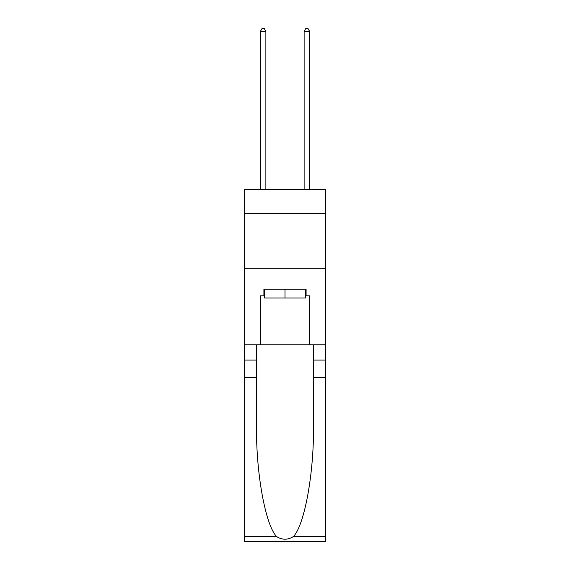 <?xml version="1.0" encoding="UTF-8"?>
<svg xmlns="http://www.w3.org/2000/svg" width="570" height="570" viewBox="0 0 570 570"><rect width="100%" height="100%" fill="white"/><g stroke="black" fill="none" stroke-linecap="round" stroke-linejoin="round"><path stroke-width="0.85" d="M325.434 213.636L325.434 189.589L244.566 189.589L244.566 213.636L325.434 213.636L325.434 344.779L309.588 344.779L309.588 295.823L306.09 295.823L306.09 289.261L263.91 289.261L263.91 295.823L264.565 295.823M244.566 377.568L256.529 377.568L256.529 426.303C255.951 472.886 265.399 524.927 276.543 536.513C282.179 540.111 287.814 540.111 293.457 536.513L325.434 536.513L325.434 541.5L244.566 541.5L244.566 213.636M305.435 289.261L305.435 298.003L264.565 298.003L264.565 289.261M285 289.261L285 298.003M293.457 536.513C304.601 524.927 314.049 472.886 313.471 426.303L313.471 344.779M313.471 377.568L325.434 377.568L325.434 344.779M256.529 344.779L256.529 377.568M325.434 536.513L325.434 377.568M244.566 344.779L260.412 344.779L260.412 295.823L263.91 295.823M244.566 268.278L325.434 268.278M260.412 344.779L309.588 344.779M305.435 295.823L306.09 295.823M265.877 189.589L265.877 31.343L260.412 31.343L260.412 189.589M260.412 31.343L262.05 28.5L264.238 28.5L265.877 31.343M309.588 189.589L309.588 31.343L304.123 31.343L304.123 189.589M304.123 31.343L305.762 28.5L307.95 28.5L309.588 31.343M313.471 360.083L325.434 360.083M256.529 360.083L244.566 360.083M244.566 536.513L276.543 536.513"/></g></svg>
